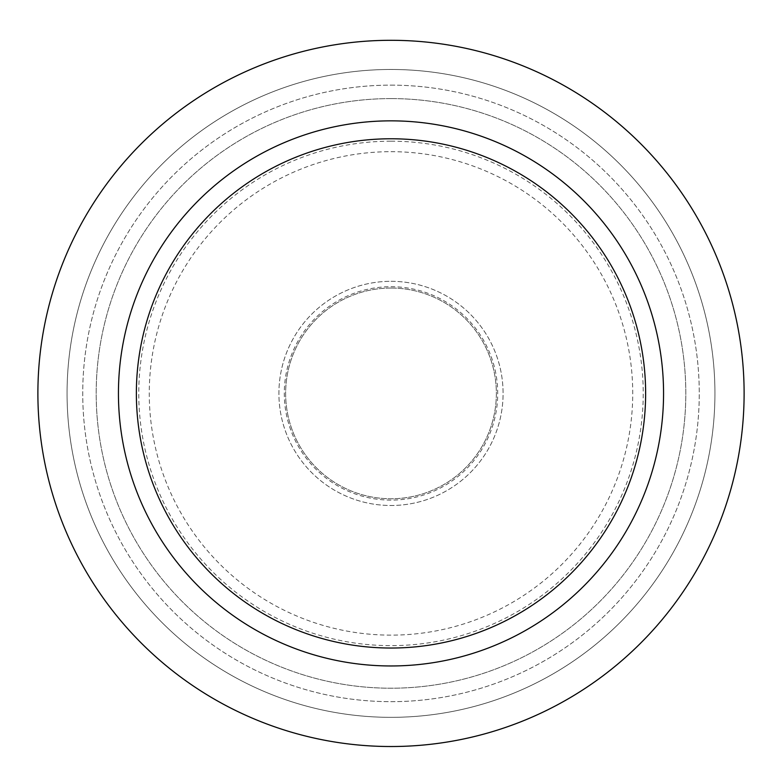 <?xml version="1.0" encoding="UTF-8"?>
<svg xmlns="http://www.w3.org/2000/svg" width="782" height="782" viewBox="0 0 782 782"><rect width="100%" height="100%" fill="white"/><g stroke="black" fill="none" stroke-linecap="round" stroke-linejoin="round"><path stroke-width="0.59" stroke-dasharray="3.91 2.93" d="M391 281.315A112.1 112.1 0 0 1 488.076 449.455A112.1 112.1 0 0 1 293.924 449.455A112.1 112.1 0 0 1 391 281.315A112.1 112.1 0 0 1 488.076 449.455A112.1 112.1 0 0 1 293.924 449.455A112.1 112.1 0 0 1 391 281.315M391 40.302A353.102 353.102 0 0 1 696.801 569.961A353.102 353.102 0 0 1 85.199 569.961A353.102 353.102 0 0 1 391 40.302A353.102 353.102 0 0 1 696.801 569.961A353.102 353.102 0 0 1 85.199 569.961A353.102 353.102 0 0 1 391 40.302A353.102 353.102 0 0 1 696.801 569.961A353.102 353.102 0 0 1 85.199 569.961A353.102 353.102 0 0 1 391 40.302M391 69.471A323.934 323.934 0 0 1 671.533 555.376A323.934 323.934 0 0 1 110.467 555.376A323.934 323.934 0 0 1 391 69.471A323.934 323.934 0 0 1 671.533 555.376A323.934 323.934 0 0 1 110.467 555.376A323.934 323.934 0 0 1 391 69.471M391 85.14A308.264 308.264 0 0 1 657.965 547.537A308.264 308.264 0 0 1 124.035 547.537A308.264 308.264 0 0 1 391 85.14A308.264 308.264 0 0 1 657.965 547.537A308.264 308.264 0 0 1 124.035 547.537A308.264 308.264 0 0 1 391 85.14M391 98.591A294.814 294.814 0 0 1 646.313 540.812A294.814 294.814 0 0 1 135.687 540.812A294.814 294.814 0 0 1 391 98.591A294.814 294.814 0 0 1 646.313 540.812A294.814 294.814 0 0 1 135.687 540.812A294.814 294.814 0 0 1 391 98.591M391 141.19A252.215 252.215 0 0 1 609.432 519.522A252.215 252.215 0 0 1 172.568 519.522A252.215 252.215 0 0 1 391 141.19M391 151.679A241.726 241.726 0 0 1 600.341 514.273A241.726 241.726 0 0 1 181.659 514.273A241.726 241.726 0 0 1 391 151.679M391 286.701A106.714 106.714 0 0 1 483.413 446.766A106.714 106.714 0 0 1 298.587 446.766A106.714 106.714 0 0 1 391 286.701M391 288.04A105.374 105.374 0 0 1 482.25 446.092A105.374 105.374 0 0 1 299.75 446.092A105.374 105.374 0 0 1 391 288.04A105.374 105.374 0 0 1 482.25 446.092A105.374 105.374 0 0 1 299.75 446.092A105.374 105.374 0 0 1 391 288.04"/><path stroke-width="1.17" d="M391 138.776A254.629 254.629 0 0 1 611.514 520.724A254.629 254.629 0 0 1 170.486 520.724A254.629 254.629 0 0 1 391 138.776M391 120.848A272.566 272.566 0 0 1 627.047 529.688A272.566 272.566 0 0 1 154.953 529.688A272.566 272.566 0 0 1 391 120.848M391 40.302A353.102 353.102 0 0 1 696.801 569.961A353.102 353.102 0 0 1 85.199 569.961A353.102 353.102 0 0 1 391 40.302"/></g></svg>
